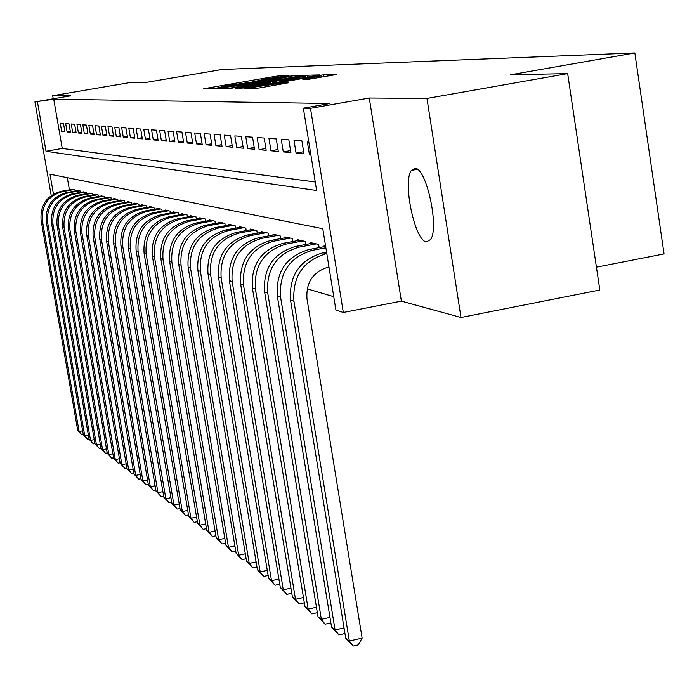 <?xml version="1.0" encoding="UTF-8"?>
<svg xmlns="http://www.w3.org/2000/svg" width="699" height="699" viewBox="0 0 699 699"><rect width="100%" height="100%" fill="white"/><g stroke="black" fill="none" stroke-linecap="round" stroke-linejoin="round"><path stroke-width="1.05" d="M286.468 76.139L288.416 75.702L278.254 75.964L273.615 76.628L203.724 88.738L216.087 88.249L226.258 85.75L251.395 82.167L266.817 78.769L286.468 76.139M414.979 168.302L411.388 170.39C402.327 181.653 414.9 241.304 426.486 241.889L430.619 239.512C439.488 227.533 426.241 167.358 414.979 168.302M308.338 79.337L336.804 74.487L323.716 74.767L244.161 88.441L255.79 88.415L260.876 87.698L288.722 82.718L283.462 82.805L252.662 87.358L308.041 77.537L321.723 75.789L302.85 79.389L308.338 79.337M567.667 73.605L599.829 289.998L460.999 317.486L426.967 98.437L567.667 73.605L510.602 74.776L634.841 52.949L221.985 69.489L146.886 82.29L129.42 82.648L52.696 95.711L70.477 95.842L34.95 101.897L53.736 99.179L329.893 103.513L303.357 108.17L310.496 108.336L343.331 312.462L335.922 310.138L322.789 228.722L50.005 174.217L53.456 194.121M426.967 98.437L369.273 98.017L310.496 108.336M300.649 75.938L303.471 75.3L286.922 76.287L215.65 88.651L226.196 88.616L231.002 87.943L300.649 75.938M307.307 75.204L319.766 74.933L245.567 87.821L235.808 88.502L267.586 82.928L270.592 82.316L267.245 82.316L229.298 88.563L302.431 75.894L307.307 75.204L307.612 77.117M52.696 95.711L53.229 98.777M63.487 123.426L60.245 123.19L61.678 131.438L64.92 131.744L63.487 123.426M69 123.828L65.671 123.583L67.113 131.945L70.45 132.251L69 123.828M74.653 124.239L71.237 123.985L72.696 132.46L76.121 132.775L74.653 124.239M80.455 124.658L76.951 124.405L78.428 132.985L81.94 133.308L80.455 124.658M86.423 125.095L82.823 124.833L84.317 133.535L87.925 133.867L86.423 125.095M92.556 125.54L88.852 125.27L90.363 134.086L94.077 134.435L92.556 125.54M98.856 126.003L95.055 125.724L96.584 134.662L100.394 135.012L98.856 126.003M105.331 126.475L101.425 126.187L102.971 135.257L106.895 135.615L105.331 126.475M111.997 126.956L107.978 126.668L109.542 135.859L113.579 136.235L111.997 126.956M118.856 127.463L114.723 127.157L116.305 136.488L120.455 136.864L118.856 127.463M125.925 127.978L121.661 127.664L123.269 137.126L127.541 137.52L125.925 127.978M133.203 128.502L128.808 128.188L130.433 137.79L134.846 138.192L133.203 128.502M140.7 129.053L136.174 128.721L137.825 138.472L142.36 138.891L140.7 129.053M148.433 129.612L143.767 129.271L145.436 139.171L150.119 139.608L148.433 129.612M156.41 130.197L151.587 129.848L153.282 139.896L158.114 140.342L156.41 130.197M164.632 130.792L159.669 130.433L161.382 140.648L166.371 141.102L164.632 130.792M173.134 131.412L168.005 131.045L169.743 141.416L174.89 141.888L173.134 131.412M181.915 132.059L176.611 131.665L178.376 142.212L183.688 142.701L181.915 132.059M190.984 132.714L185.506 132.321L187.297 143.033L192.793 143.548L190.984 132.714M200.368 133.404L194.698 132.985L196.515 143.889L202.203 144.413L200.368 133.404M210.084 134.112L204.213 133.684L206.056 144.772L211.937 145.313L210.084 134.112M220.133 134.837L214.06 134.4L215.93 145.68L222.02 146.24L220.133 134.837M230.548 135.597L224.257 135.143L226.153 146.624L232.461 147.209L230.548 135.597M241.347 136.384L234.82 135.912L236.751 147.603L243.296 148.205L241.347 136.384M252.557 137.205L245.786 136.707L247.734 148.616L254.523 149.245L252.557 137.205M264.187 138.053L257.153 137.537L259.137 149.665L266.188 150.32L264.187 138.053M276.262 138.935L268.958 138.402L270.976 150.766L278.298 151.438L276.262 138.935M288.827 139.844L281.234 139.293L283.278 151.893L290.889 152.6L288.827 139.844M301.889 140.796L293.991 140.219L296.07 153.081L303.995 153.806L301.889 140.796M308.696 141.294L307.272 141.189L309.386 154.304L310.819 154.435M53.736 99.179L62.246 148.433L315.258 181.985M307.149 288.818L333.746 296.664M67.296 177.668L69.402 189.822M71.682 189.42L74.933 189.787L75.151 191.045M77.24 190.67L80.577 191.045L80.804 192.347M82.945 191.963L86.37 192.347L86.597 193.675M88.799 193.282L92.312 193.684L92.548 195.047M94.811 194.645L98.419 195.047L98.664 196.454M100.979 196.043L104.693 196.454L104.937 197.904M107.323 197.476L111.141 197.904L111.394 199.39M113.85 198.953L113.771 198.49L117.773 199.39L118.035 200.928M120.56 200.464L120.481 200.001L124.597 200.919L124.868 202.5M127.463 202.028L127.375 201.548L131.613 202.492L131.893 204.117M134.566 203.636L134.479 203.138L138.839 204.117L139.127 205.794M141.88 205.288L141.792 204.781L146.283 205.786L146.58 207.516M149.42 207L149.324 206.467L153.955 207.507L154.261 209.289M157.179 208.756L157.092 208.206L161.862 209.281L162.177 211.115M165.191 210.565L165.095 210.006L170.023 211.107L170.338 213.003M173.448 212.435L173.352 211.858L178.437 212.994L178.761 214.96M181.976 214.366L181.88 213.763L187.122 214.942L187.463 216.97M190.783 216.358L190.678 215.738L196.096 216.952L196.445 219.049M199.879 218.42L199.774 217.782L205.375 219.032L205.733 221.207M209.281 220.552L209.167 219.888L214.96 221.19L215.336 223.435M219.005 222.754L218.892 222.064L224.886 223.409L225.27 225.742M229.071 225.034L228.949 224.327L235.161 225.716L235.554 228.127M239.495 227.402L239.373 226.659L245.795 228.101L246.214 230.609M250.286 229.849L250.163 229.08L256.83 230.574L257.258 233.178M261.487 232.391L261.356 231.587L268.267 233.143L268.713 235.843M273.099 235.021L272.968 234.191L280.142 235.808L280.605 238.612M285.157 237.756L285.017 236.9L292.479 238.569L292.951 241.496M297.687 240.605L297.547 239.705L305.297 241.443L305.786 244.493M310.714 243.558L310.566 242.632L318.63 244.44L319.146 247.612M324.275 246.642L324.118 245.664L325.577 245.996M596.439 267.158L664.05 253.92L634.841 52.949M369.273 98.017L401.375 301.12L460.999 317.486M401.375 301.12L343.331 312.462M37.458 101.958L46.02 151.272L316.63 190.512L303.357 108.17M51.219 195.554L34.95 101.897M62.246 148.433L46.02 151.272M61.678 131.438L64.78 130.905M67.113 131.945L70.302 131.386M72.696 132.46L75.964 131.893M78.428 132.985L81.792 132.399M84.317 133.535L87.768 132.932M90.363 134.086L93.911 133.474M96.584 134.662L100.228 134.025M102.971 135.257L106.72 134.601M109.542 135.859L113.404 135.187M116.305 136.488L120.272 135.789M123.269 137.126L127.358 136.41M130.433 137.79L134.645 137.048M137.825 138.472L142.159 137.712M145.436 139.171L149.909 138.385M153.282 139.896L157.904 139.084M161.382 140.648L166.152 139.809M169.743 141.416L174.663 140.551M178.376 142.212L183.461 141.32M187.297 143.033L192.548 142.107M196.515 143.889L201.95 142.928M206.056 144.772L211.683 143.776M215.93 145.68L221.758 144.649M226.153 146.624L232.19 145.549M236.751 147.603L243.007 146.484M247.734 148.616L254.235 147.454M259.137 149.665L265.882 148.468M270.976 150.766L277.984 149.507M283.278 151.893L290.566 150.591M296.07 153.081L303.654 151.718M309.386 154.304L310.758 154.06M287.464 76.497L221.985 87.733L238.481 85.601L279.845 78.48L289.115 76.61L287.464 76.497M297.215 77.816L305.079 76.217L291.78 77.939L272.627 81.329L280.911 80.63L297.215 77.816L297.39 78.882M83.312 434.638L81.87 434.927L77.746 430.462L79.127 431.536L42.394 220.797C41.276 205.497 48.039 195.764 62.683 191.587L73.963 189.569M77.746 430.462L41.11 220.386C39.992 205.139 46.737 195.432 61.337 191.273L72.582 189.254M81.87 434.927L79.127 431.536L82.648 430.829M89.053 439.033L87.541 439.339L83.347 434.804L84.771 435.905L47.611 222.465C46.475 206.965 53.325 197.101 68.153 192.872L79.581 190.827M83.347 434.804L46.291 222.046C45.164 206.598 51.988 196.768 66.772 192.548L78.166 190.504M87.541 439.339L84.771 435.905L88.38 435.18M94.942 443.533L93.351 443.856L89.096 439.26L90.555 440.396L52.967 224.178C51.822 208.477 58.76 198.481 73.771 194.2L85.348 192.12M89.096 439.26L51.612 223.75C50.468 208.092 57.388 198.132 72.355 193.859L83.889 191.788M93.351 443.856L90.555 440.396L94.26 439.645M100.988 448.164L99.319 448.505L94.994 443.839L96.488 445.001L58.463 225.934C57.309 210.023 64.334 199.897 79.546 195.554L91.263 193.448M94.994 443.839L57.073 225.497C55.92 209.639 62.927 199.538 78.087 195.213L89.769 193.107M99.319 448.505L96.488 445.001L100.306 444.223M107.192 452.917L105.444 453.267L101.049 448.531L102.587 449.728L64.107 227.743C62.936 211.622 70.057 201.356 85.47 196.943L97.336 194.811M101.049 448.531L62.683 227.289C61.521 211.22 68.616 200.989 83.976 196.594L95.807 194.462M105.444 453.267L102.587 449.728L106.501 448.924M113.57 457.793L111.735 458.168L107.27 453.354L108.852 454.577L69.909 229.604C68.729 213.256 75.946 202.85 91.56 198.376L103.583 196.209M107.27 453.354L68.441 229.132C67.27 212.837 74.461 202.465 90.022 198.018L102.002 195.851M111.735 458.168L108.852 454.577L112.88 453.756M120.132 462.808L118.201 463.201L113.666 458.308L115.291 459.566L75.868 231.509C74.679 214.934 81.993 204.379 97.816 199.844L109.996 197.651M113.666 458.308L74.365 231.028C73.177 214.514 80.464 203.994 96.235 199.477L108.38 197.284M118.201 463.201L115.291 459.566L119.424 458.719M126.868 467.954L124.85 468.374L120.237 463.402L121.906 464.704L82.001 233.466C80.796 216.664 88.214 205.96 104.247 201.364L116.602 199.128M120.237 463.402L80.455 232.977C79.249 216.227 86.641 205.558 102.622 200.98L114.933 198.752M124.85 468.374L121.906 464.704L126.161 463.821M133.806 473.249L131.692 473.686L126.991 468.645L128.712 469.973L88.31 235.484C87.095 218.446 94.61 207.586 110.87 202.92L123.391 200.648M126.991 468.645L86.72 234.978C85.505 217.992 92.993 207.175 109.193 202.527L121.67 200.263M131.692 473.686L128.712 469.973L133.09 469.073M140.945 478.701L138.717 479.164L133.937 474.027L135.711 475.399L94.802 237.564C93.57 220.272 101.198 209.254 117.677 204.519L130.372 202.212M133.937 474.027L93.159 237.04C91.936 219.809 99.529 208.835 115.955 204.117L128.607 201.819M138.717 479.164L135.711 475.399L140.219 474.472M148.293 484.311L145.951 484.791L141.093 479.575L142.911 480.991L101.486 239.705C100.237 222.16 107.978 210.976 124.693 206.161L137.563 203.828M141.093 479.575L99.8 239.163C98.559 221.679 106.265 210.539 122.919 205.751L135.746 203.418M145.951 484.791L142.911 480.991L147.559 480.021M155.851 490.078L153.404 490.593L148.459 485.281L150.329 486.74L108.371 241.906C107.113 224.099 114.959 212.749 131.91 207.865L144.964 205.489M148.459 485.281L106.632 241.347C105.374 223.61 113.194 212.304 130.084 207.437L143.094 205.069M153.404 490.593L150.329 486.74L155.108 485.744M163.653 496.028L161.085 496.561L156.043 491.161L157.974 492.664L115.457 244.178C114.19 226.1 122.15 214.576 139.354 209.613L152.6 207.201M156.043 491.161L113.666 243.602C112.399 225.594 120.333 214.112 137.476 209.167L150.669 206.764M161.085 496.561L157.974 492.664L162.902 491.633M171.683 502.153L168.992 502.712L163.854 497.225L165.846 498.763L122.771 246.511C121.486 228.162 129.568 216.463 147.026 211.413L160.464 208.966M163.854 497.225L120.927 245.926C119.643 227.638 127.69 215.982 145.086 210.958L158.472 208.52M168.992 502.712L165.846 498.763L170.923 497.697M179.975 508.461L177.144 509.055L171.91 503.463L173.964 505.054L130.311 248.931C129.009 230.286 137.222 218.403 154.933 213.274L168.573 210.783M171.91 503.463L128.406 248.32C127.104 229.744 135.283 217.913 152.932 212.802L166.519 210.32M177.144 509.055L173.964 505.054L179.206 503.953M188.52 514.971L185.55 515.6L180.22 509.912L182.334 511.546L138.096 251.422C136.777 232.479 145.112 220.403 163.094 215.196L176.943 212.662M180.22 509.912L136.13 250.784C134.811 231.928 143.112 219.897 161.032 214.707L174.829 212.181M185.55 515.6L182.334 511.546L187.751 510.41M197.354 521.69L194.226 522.354L188.791 516.552L190.976 518.247L146.126 253.99C144.798 234.742 153.264 222.474 171.526 217.179L185.585 214.602M188.791 516.552L144.099 253.335C142.771 234.174 151.202 221.95 169.394 216.673L183.4 214.104M194.226 522.354L190.976 518.247L196.568 517.068M206.467 528.627L203.191 529.326L197.642 523.411L199.897 525.167L154.427 256.647C153.081 237.083 161.679 224.606 180.228 219.224L194.505 216.603M197.642 523.411L152.33 255.974C150.984 236.489 159.547 224.073 178.027 218.708L192.251 216.096M203.191 529.326L199.897 525.167L205.672 523.935M215.886 535.792L212.444 536.526L206.782 530.506L209.115 532.315L163.007 259.39C161.635 239.504 170.381 226.817 189.219 221.338L203.724 218.665M206.782 530.506L160.831 258.691C159.468 238.892 168.179 226.258 186.948 220.805L201.391 218.14M212.444 536.526L209.115 532.315L215.091 531.039M225.628 543.193L222.011 543.971L216.236 537.828L218.647 539.698L171.875 262.221C170.495 242.003 179.372 229.106 198.525 223.523L213.256 220.805M216.236 537.828L169.63 261.505C168.249 241.373 177.1 228.521 196.166 222.972L210.845 220.264M222.011 543.971L218.647 539.698L224.816 538.37M235.712 550.847L231.902 551.668L226.004 545.403L228.494 547.334L181.05 265.157C179.652 244.589 188.686 231.465 208.145 225.786L223.121 223.016M226.004 545.403L178.726 264.414C177.328 243.934 186.327 230.871 205.707 225.209L220.622 222.457M231.902 551.668L228.494 547.334L234.89 545.963M246.144 558.763L242.134 559.628L236.113 553.241L238.691 555.242L190.547 268.198C189.132 247.271 198.315 233.912 218.105 228.127L233.335 225.305M236.113 553.241L188.136 267.429C186.729 246.59 195.877 233.291 215.58 227.533L230.749 224.728M242.134 559.628L238.691 555.242L245.314 553.809M256.944 566.959L252.732 567.876L246.572 561.349L249.246 563.42L200.386 271.352C198.953 250.041 208.302 236.445 228.424 230.556L243.907 227.682M246.572 561.349L197.887 270.548C196.463 249.342 205.768 235.799 225.812 229.936L241.234 227.079M252.732 567.876L249.246 563.42L256.105 561.935M268.145 575.452L263.706 576.422L257.415 569.755L260.185 571.904L210.582 274.611C209.132 252.916 218.647 239.075 239.119 233.064L254.873 230.137M257.415 569.755L207.996 273.781C206.555 252.19 216.026 238.403 236.411 232.426L252.094 229.517M263.706 576.422L260.185 571.904L267.298 570.349M416.045 168.573L414.542 169.813M279.74 584.119L275.083 585.273L268.643 578.466L271.518 580.686L221.164 277.992C219.696 255.904 229.377 241.793 250.207 235.677L266.24 232.688M268.643 578.466L218.481 277.136C217.013 255.144 226.659 241.103 247.402 235.013L263.357 232.042M275.083 585.273L271.518 580.686L278.901 579.069M291.754 593.032L286.887 594.456L280.299 587.492L283.278 589.807L232.138 281.505C230.653 258.997 240.517 244.624 261.723 238.376L278.036 235.327M280.299 587.492L229.359 280.622C227.874 258.211 237.695 243.907 258.805 237.695L275.039 234.663M286.887 594.456L283.278 589.807L290.941 588.121M304.24 602.276L303.873 602.94L299.137 603.988L292.392 596.876L295.485 599.27L243.54 285.157C242.037 262.212 252.086 247.56 273.676 241.19L290.286 238.079M292.392 596.876L240.648 284.231C239.154 261.4 249.15 246.817 270.644 240.482L287.175 237.38M299.137 603.988L295.485 599.27L303.453 597.505M317.215 611.878L316.691 612.822L311.868 613.897L304.956 606.61L308.172 609.1L255.397 288.949C253.877 265.559 264.108 250.609 286.101 244.108L303.017 240.937M304.956 606.61L252.391 287.988C250.871 264.711 261.059 249.84 282.955 243.374L299.784 240.211M311.868 613.897L308.172 609.1L316.455 607.256M330.706 621.839L330.007 623.089L325.096 624.19L318.01 616.736L321.357 619.323L267.726 292.898C266.188 269.036 276.621 253.789 299.032 247.149L316.263 243.907M318.01 616.736L264.598 291.894C263.06 268.154 273.44 252.986 295.747 246.38L312.899 243.147M325.096 624.19L321.357 619.323L329.972 617.392M344.747 632.202L343.864 633.766L338.858 634.902L331.588 627.265L335.074 629.956L280.561 297.005C278.997 272.654 289.639 257.092 312.479 250.312L325.865 247.787M331.588 627.265L277.302 295.957C275.747 271.736 286.337 256.253 309.072 249.508L325.638 246.38M338.858 634.902L335.074 629.956L344.048 627.938M328.958 266.939L328.661 267.001C313.152 271.631 305.926 282.221 306.975 298.761L362.126 638.143L358.281 644.889L353.187 646.051L345.725 638.222L290.539 300.194C288.967 275.476 299.766 259.661 322.938 252.776L326.555 252.086M345.725 638.222L349.351 641.035L293.938 301.278C292.357 276.428 303.209 260.535 326.503 253.606L326.8 253.554M353.187 646.051L349.351 641.035L362.126 638.143M206.782 88.756L206.677 88.135M273.781 77.641L273.615 76.628M278.42 76.986L278.254 75.964M218.752 88.668L218.647 88.039M291.964 77.432L291.666 75.614M222.177 88.642L222.029 87.759M223.462 88.633L223.313 87.751M238.647 86.624L238.481 85.601M280.011 79.494L279.845 78.48M238.979 88.528L238.875 87.873M267.761 83.994L267.586 82.928M272.968 83.094L272.697 81.381M276.192 82.534L276 81.32M281.077 81.696L280.911 80.63M305.961 79.38L305.865 78.769M313.93 78.533L313.755 77.406M266.424 86.737L266.24 85.61M278.595 84.64L278.412 83.513M283.611 83.766L283.462 82.805M247.359 88.467L247.254 87.812M324.039 76.785L323.716 74.767M61.337 191.273L62.683 191.587M41.11 220.386L42.394 220.797M66.772 192.548L68.153 192.872M46.291 222.046L47.611 222.465M72.355 193.859L73.771 194.2M51.612 223.75L52.967 224.178M78.087 195.213L79.546 195.554M57.073 225.497L58.463 225.934M83.976 196.594L85.47 196.943M62.683 227.289L64.107 227.743M90.022 198.018L91.56 198.376M68.441 229.132L69.909 229.604M96.235 199.477L97.816 199.844M74.365 231.028L75.868 231.509M102.622 200.98L104.247 201.364M80.455 232.977L82.001 233.466M109.193 202.527L110.87 202.92M86.72 234.978L88.31 235.484M115.955 204.117L117.677 204.519M93.159 237.04L94.802 237.564M122.919 205.751L124.693 206.161M99.8 239.163L101.486 239.705M130.084 207.437L131.91 207.865M106.632 241.347L108.371 241.906M137.476 209.167L139.354 209.613M113.666 243.602L115.457 244.178M145.086 210.958L147.026 211.413M120.927 245.926L122.771 246.511M152.932 212.802L154.933 213.274M128.406 248.32L130.311 248.931M161.032 214.707L163.094 215.196M136.13 250.784L138.096 251.422M169.394 216.673L171.526 217.179M144.099 253.335L146.126 253.99M178.027 218.708L180.228 219.224M152.33 255.974L154.427 256.647M186.948 220.805L189.219 221.338M160.831 258.691L163.007 259.39M196.166 222.972L198.525 223.523M169.63 261.505L171.875 262.221M205.707 225.209L208.145 225.786M178.726 264.414L181.05 265.157M215.58 227.533L218.105 228.127M188.136 267.429L190.547 268.198M225.812 229.936L228.424 230.556M197.887 270.548L200.386 271.352M236.411 232.426L239.119 233.064M207.996 273.781L210.582 274.611M247.402 235.013L250.207 235.677M218.481 277.136L221.164 277.992M258.805 237.695L261.723 238.376M229.359 280.622L232.138 281.505M270.644 240.482L273.676 241.19M240.648 284.231L243.54 285.157M282.955 243.374L286.101 244.108M252.391 287.988L255.397 288.949M295.747 246.38L299.032 247.149M264.598 291.894L267.726 292.898M309.072 249.508L312.479 250.312M277.302 295.957L280.561 297.005M322.938 252.776L326.503 253.606M290.539 300.194L293.938 301.278M411.388 170.39L417.355 169.298M222.142 88.642L221.994 87.759M289.325 77.886L289.115 76.61M270.775 83.469L270.592 82.316M305.288 77.519L305.079 76.217M272.916 83.102L272.636 81.381M321.942 77.143L321.723 75.789M252.837 88.432L252.689 87.497"/></g></svg>
